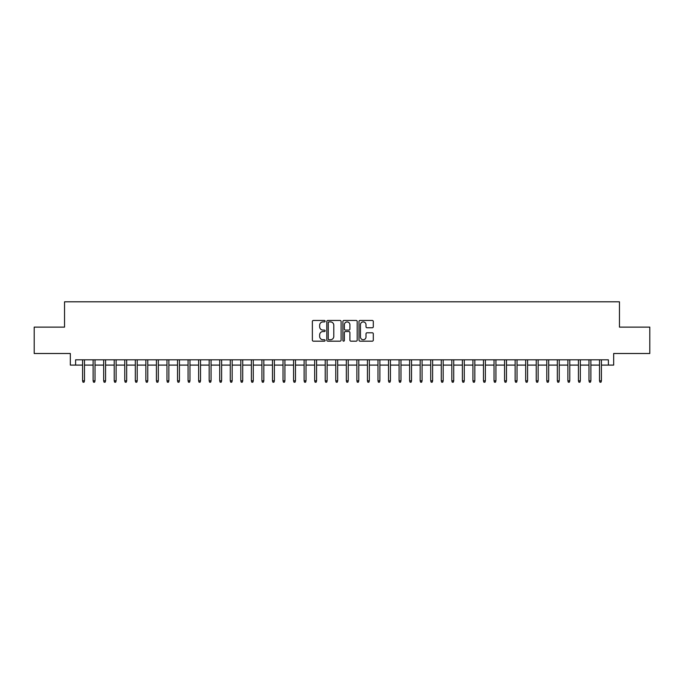 <?xml version="1.0" encoding="UTF-8"?>
<svg xmlns="http://www.w3.org/2000/svg" width="684" height="684" viewBox="0 0 684 684"><rect width="100%" height="100%" fill="white"/><g stroke="black" fill="none" stroke-linecap="round" stroke-linejoin="round"><path stroke-width="1.03" d="M325.122 321.189A0.727 0.727 0 0 0 324.396 320.463L313.392 320.463A1.035 1.035 0 0 0 312.357 321.497L312.357 340.136A1.035 1.035 0 0 0 313.392 341.171L324.396 341.171A0.727 0.727 0 0 0 325.122 340.444A0.727 0.727 0 0 0 324.396 339.726L322.968 339.726A3.317 3.317 0 0 1 319.659 336.408L319.659 334.852A3.317 3.317 0 0 1 322.968 331.543L324.396 331.543A0.727 0.727 0 0 0 325.122 330.817A0.727 0.727 0 0 0 324.396 330.09L322.968 330.09A3.317 3.317 0 0 1 319.659 326.781L319.659 325.225A3.317 3.317 0 0 1 322.968 321.907L324.396 321.907A0.727 0.727 0 0 0 325.122 321.189M372.267 327.764A1.035 1.035 0 0 0 373.302 326.73L373.302 321.497A1.035 1.035 0 0 0 372.267 320.463L360.041 320.463A1.035 1.035 0 0 0 359.006 321.497L359.006 340.136A1.035 1.035 0 0 0 360.041 341.171L372.267 341.171A1.035 1.035 0 0 0 373.302 340.136L373.302 333.818A1.035 1.035 0 0 0 372.267 332.783L367.034 332.783A1.035 1.035 0 0 0 366 333.818L366 336.956A2.77 2.77 0 0 1 363.23 339.726A2.77 2.77 0 0 1 360.459 336.956L360.459 324.678A2.77 2.77 0 0 1 363.23 321.907A2.77 2.77 0 0 1 366 324.678L366 326.73A1.035 1.035 0 0 0 367.034 327.764L372.267 327.764M75.608 365.102L75.608 359.827L608.392 359.827L608.392 365.102L613.668 365.102L613.668 353.5L649.8 353.5L649.8 327.123L619.465 327.123L619.465 301.806L64.535 301.806L64.535 327.123L34.2 327.123L34.2 353.5L70.332 353.5L70.332 365.102L82.576 365.102M341.094 321.497A1.035 1.035 0 0 0 340.059 320.463L327.841 320.463A1.035 1.035 0 0 0 326.807 321.497L326.807 340.136A1.035 1.035 0 0 0 327.841 341.171L340.059 341.171A1.035 1.035 0 0 0 341.094 340.136L341.094 321.497M343.941 320.463L356.159 320.463A1.035 1.035 0 0 1 357.193 321.497L357.193 340.136A1.035 1.035 0 0 1 356.159 341.171L350.935 341.171A1.035 1.035 0 0 1 349.9 340.136L349.9 332.578A1.035 1.035 0 0 0 348.857 331.543L345.394 331.543A1.035 1.035 0 0 0 344.36 332.578L344.36 340.444A0.727 0.727 0 0 1 343.633 341.171A0.727 0.727 0 0 1 342.906 340.444L342.906 321.497A1.035 1.035 0 0 1 343.941 320.463M84.474 365.102L93.127 365.102M95.025 365.102L103.669 365.102M105.575 365.102L114.219 365.102M116.118 365.102L124.77 365.102M126.668 365.102L135.321 365.102M137.219 365.102L145.872 365.102M147.77 365.102L156.422 365.102M158.32 365.102L166.973 365.102M168.871 365.102L177.524 365.102M179.422 365.102L188.074 365.102M189.972 365.102L198.625 365.102M200.523 365.102L209.176 365.102M211.074 365.102L219.726 365.102M221.625 365.102L230.277 365.102M232.175 365.102L240.828 365.102M242.726 365.102L251.379 365.102M253.277 365.102L261.921 365.102M263.827 365.102L272.471 365.102M274.369 365.102L283.022 365.102M284.92 365.102L293.573 365.102M295.471 365.102L304.123 365.102M306.022 365.102L314.674 365.102M316.572 365.102L325.225 365.102M327.123 365.102L335.776 365.102M337.674 365.102L346.326 365.102M348.224 365.102L356.877 365.102M358.775 365.102L367.428 365.102M369.326 365.102L377.978 365.102M379.877 365.102L388.529 365.102M390.427 365.102L399.08 365.102M400.978 365.102L409.63 365.102M411.529 365.102L420.173 365.102M422.079 365.102L430.723 365.102M432.621 365.102L441.274 365.102M443.172 365.102L451.825 365.102M453.723 365.102L462.375 365.102M464.274 365.102L472.926 365.102M474.824 365.102L483.477 365.102M485.375 365.102L494.028 365.102M495.926 365.102L504.578 365.102M506.476 365.102L515.129 365.102M517.027 365.102L525.68 365.102M527.578 365.102L536.23 365.102M538.128 365.102L546.781 365.102M548.679 365.102L557.332 365.102M559.23 365.102L567.882 365.102M569.781 365.102L578.425 365.102M580.331 365.102L588.975 365.102M590.873 365.102L599.526 365.102M601.424 365.102L608.392 365.102M328.978 321.907A0.727 0.727 0 0 0 328.252 322.634L328.252 338.999A0.727 0.727 0 0 0 328.978 339.726L330.483 339.726A3.317 3.317 0 0 0 333.792 336.408L333.792 325.225A3.317 3.317 0 0 0 330.483 321.907L328.978 321.907M349.9 324.729A2.77 2.77 0 0 0 347.13 321.959A2.77 2.77 0 0 0 344.36 324.729L344.36 329.055A1.035 1.035 0 0 0 345.394 330.09L348.857 330.09A1.035 1.035 0 0 0 349.9 329.055L349.9 324.729M82.576 380.826L82.995 382.194L84.046 382.194L84.474 380.826L82.576 380.826L82.576 359.827M84.474 380.826L84.474 359.827M93.127 380.826L93.546 382.194L94.597 382.194L95.025 380.826L93.127 380.826L93.127 359.827M95.025 380.826L95.025 359.827M103.669 380.826L104.096 382.194L105.148 382.194L105.575 380.826L103.669 380.826L103.669 359.827M105.575 380.826L105.575 359.827M114.219 380.826L114.647 382.194L115.699 382.194L116.118 380.826L114.219 380.826L114.219 359.827M116.118 380.826L116.118 359.827M124.77 380.826L125.198 382.194L126.249 382.194L126.668 380.826L124.77 380.826L124.77 359.827M126.668 380.826L126.668 359.827M135.321 380.826L135.748 382.194L136.8 382.194L137.219 380.826L135.321 380.826L135.321 359.827M137.219 380.826L137.219 359.827M145.872 380.826L146.299 382.194L147.351 382.194L147.77 380.826L145.872 380.826L145.872 359.827M147.77 380.826L147.77 359.827M156.422 380.826L156.841 382.194L157.901 382.194L158.32 380.826L156.422 380.826L156.422 359.827M158.32 380.826L158.32 359.827M166.973 380.826L167.392 382.194L168.452 382.194L168.871 380.826L166.973 380.826L166.973 359.827M168.871 380.826L168.871 359.827M177.524 380.826L177.943 382.194L179.003 382.194L179.422 380.826L177.524 380.826L177.524 359.827M179.422 380.826L179.422 359.827M188.074 380.826L188.493 382.194L189.553 382.194L189.972 380.826L188.074 380.826L188.074 359.827M189.972 380.826L189.972 359.827M198.625 380.826L199.044 382.194L200.104 382.194L200.523 380.826L198.625 380.826L198.625 359.827M200.523 380.826L200.523 359.827M209.176 380.826L209.595 382.194L210.655 382.194L211.074 380.826L209.176 380.826L209.176 359.827M211.074 380.826L211.074 359.827M219.726 380.826L220.145 382.194L221.197 382.194L221.625 380.826L219.726 380.826L219.726 359.827M221.625 380.826L221.625 359.827M230.277 380.826L230.696 382.194L231.748 382.194L232.175 380.826L230.277 380.826L230.277 359.827M232.175 380.826L232.175 359.827M240.828 380.826L241.247 382.194L242.298 382.194L242.726 380.826L240.828 380.826L240.828 359.827M242.726 380.826L242.726 359.827M251.379 380.826L251.797 382.194L252.849 382.194L253.277 380.826L251.379 380.826L251.379 359.827M253.277 380.826L253.277 359.827M261.921 380.826L262.348 382.194L263.4 382.194L263.827 380.826L261.921 380.826L261.921 359.827M263.827 380.826L263.827 359.827M272.471 380.826L272.899 382.194L273.951 382.194L274.369 380.826L272.471 380.826L272.471 359.827M274.369 380.826L274.369 359.827M283.022 380.826L283.45 382.194L284.501 382.194L284.92 380.826L283.022 380.826L283.022 359.827M284.92 380.826L284.92 359.827M293.573 380.826L294 382.194L295.052 382.194L295.471 380.826L293.573 380.826L293.573 359.827M295.471 380.826L295.471 359.827M304.123 380.826L304.551 382.194L305.603 382.194L306.022 380.826L304.123 380.826L304.123 359.827M306.022 380.826L306.022 359.827M314.674 380.826L315.093 382.194L316.153 382.194L316.572 380.826L314.674 380.826L314.674 359.827M316.572 380.826L316.572 359.827M325.225 380.826L325.644 382.194L326.704 382.194L327.123 380.826L325.225 380.826L325.225 359.827M327.123 380.826L327.123 359.827M335.776 380.826L336.195 382.194L337.255 382.194L337.674 380.826L335.776 380.826L335.776 359.827M337.674 380.826L337.674 359.827M346.326 380.826L346.745 382.194L347.805 382.194L348.224 380.826L346.326 380.826L346.326 359.827M348.224 380.826L348.224 359.827M356.877 380.826L357.296 382.194L358.356 382.194L358.775 380.826L356.877 380.826L356.877 359.827M358.775 380.826L358.775 359.827M367.428 380.826L367.847 382.194L368.907 382.194L369.326 380.826L367.428 380.826L367.428 359.827M369.326 380.826L369.326 359.827M377.978 380.826L378.397 382.194L379.449 382.194L379.877 380.826L377.978 380.826L377.978 359.827M379.877 380.826L379.877 359.827M388.529 380.826L388.948 382.194L390 382.194L390.427 380.826L388.529 380.826L388.529 359.827M390.427 380.826L390.427 359.827M399.08 380.826L399.499 382.194L400.55 382.194L400.978 380.826L399.08 380.826L399.08 359.827M400.978 380.826L400.978 359.827M409.63 380.826L410.049 382.194L411.101 382.194L411.529 380.826L409.63 380.826L409.63 359.827M411.529 380.826L411.529 359.827M420.173 380.826L420.6 382.194L421.652 382.194L422.079 380.826L420.173 380.826L420.173 359.827M422.079 380.826L422.079 359.827M430.723 380.826L431.151 382.194L432.202 382.194L432.621 380.826L430.723 380.826L430.723 359.827M432.621 380.826L432.621 359.827M441.274 380.826L441.702 382.194L442.753 382.194L443.172 380.826L441.274 380.826L441.274 359.827M443.172 380.826L443.172 359.827M451.825 380.826L452.252 382.194L453.304 382.194L453.723 380.826L451.825 380.826L451.825 359.827M453.723 380.826L453.723 359.827M462.375 380.826L462.803 382.194L463.855 382.194L464.274 380.826L462.375 380.826L462.375 359.827M464.274 380.826L464.274 359.827M472.926 380.826L473.345 382.194L474.405 382.194L474.824 380.826L472.926 380.826L472.926 359.827M474.824 380.826L474.824 359.827M483.477 380.826L483.896 382.194L484.956 382.194L485.375 380.826L483.477 380.826L483.477 359.827M485.375 380.826L485.375 359.827M494.028 380.826L494.446 382.194L495.507 382.194L495.926 380.826L494.028 380.826L494.028 359.827M495.926 380.826L495.926 359.827M504.578 380.826L504.997 382.194L506.057 382.194L506.476 380.826L504.578 380.826L504.578 359.827M506.476 380.826L506.476 359.827M515.129 380.826L515.548 382.194L516.608 382.194L517.027 380.826L515.129 380.826L515.129 359.827M517.027 380.826L517.027 359.827M525.68 380.826L526.099 382.194L527.159 382.194L527.578 380.826L525.68 380.826L525.68 359.827M527.578 380.826L527.578 359.827M536.23 380.826L536.649 382.194L537.701 382.194L538.128 380.826L536.23 380.826L536.23 359.827M538.128 380.826L538.128 359.827M546.781 380.826L547.2 382.194L548.252 382.194L548.679 380.826L546.781 380.826L546.781 359.827M548.679 380.826L548.679 359.827M557.332 380.826L557.751 382.194L558.802 382.194L559.23 380.826L557.332 380.826L557.332 359.827M559.23 380.826L559.23 359.827M567.882 380.826L568.301 382.194L569.353 382.194L569.781 380.826L567.882 380.826L567.882 359.827M569.781 380.826L569.781 359.827M578.425 380.826L578.852 382.194L579.904 382.194L580.331 380.826L578.425 380.826L578.425 359.827M580.331 380.826L580.331 359.827M588.975 380.826L589.403 382.194L590.454 382.194L590.873 380.826L588.975 380.826L588.975 359.827M590.873 380.826L590.873 359.827M599.526 380.826L599.954 382.194L601.005 382.194L601.424 380.826L599.526 380.826L599.526 359.827M601.424 380.826L601.424 359.827"/></g></svg>
